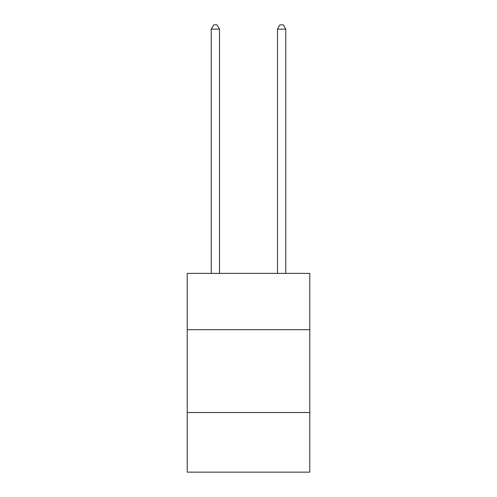<?xml version="1.0" encoding="UTF-8"?>
<svg xmlns="http://www.w3.org/2000/svg" width="497" height="497" viewBox="0 0 497 497"><rect width="100%" height="100%" fill="white"/><g stroke="black" fill="none" stroke-linecap="round" stroke-linejoin="round"><path stroke-width="0.75" d="M187.214 329.697L309.786 329.697L309.786 273.381L187.214 273.381L187.214 472.15L309.786 472.15L309.786 412.516L187.214 412.516M309.786 412.516L309.786 329.697M219.512 273.381L219.512 29.155L211.231 29.155L211.231 273.381M211.231 29.155L213.716 24.85L217.027 24.85L219.512 29.155M285.769 273.381L285.769 29.155L277.488 29.155L277.488 273.381M277.488 29.155L279.973 24.85L283.284 24.85L285.769 29.155"/></g></svg>
